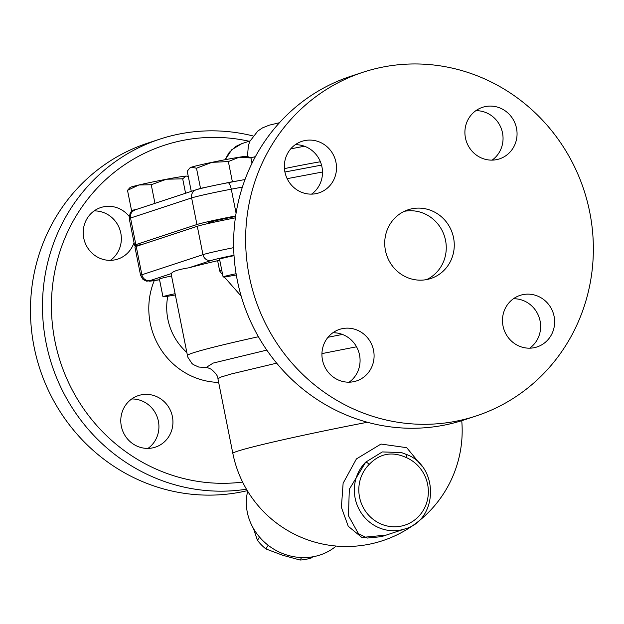 <?xml version="1.0" encoding="UTF-8"?>
<svg xmlns="http://www.w3.org/2000/svg" width="624" height="624" viewBox="0 0 624 624"><rect width="100%" height="100%" fill="white"/><g stroke="black" fill="none" stroke-linecap="round" stroke-linejoin="round"><path stroke-width="0.94" d="M426.582 279.599A36.184 34.616 -108.2 0 1 385.967 252.767A36.184 34.616 -108.2 0 1 408.182 209.765A36.184 34.616 -108.2 0 1 452.377 233.314A36.184 34.616 -108.2 0 1 430.81 278.507A36.184 34.616 -108.2 0 1 426.582 279.599M404.258 211.333A36.184 34.616 -108.2 0 1 444.374 235.95A36.184 34.616 -108.2 0 1 426.722 279.568M529.69 348.184A27.136 25.966 71.8 0 0 540.08 320.962A27.136 25.966 71.8 0 0 513.419 298.748M349.144 382.184A27.136 25.966 71.8 0 0 358.66 351.663A27.136 25.966 71.8 0 0 332.865 332.756M311.563 194.134A27.136 25.966 71.8 0 0 321.953 166.912A27.136 25.966 71.8 0 0 295.292 144.698M492.11 160.126A27.136 25.966 71.8 0 0 501.634 129.597A27.136 25.966 71.8 0 0 475.839 110.69M464.334 419.851A180.929 173.09 -108.2 0 1 243.126 302.359A180.929 173.09 -108.2 0 1 350.899 76.237M384.064 66.83A180.929 173.09 71.8 0 0 362.903 72.283A180.929 173.09 71.8 0 0 255.138 298.405A180.929 173.09 71.8 0 0 476.338 415.904A180.929 173.09 71.8 0 0 587.106 200.811A180.929 173.09 71.8 0 0 384.064 66.83M503.022 325.97A27.136 25.966 -108.2 0 1 520.073 295.386A27.136 25.966 -108.2 0 1 553.223 313.045A27.136 25.966 -108.2 0 1 537.046 346.936A27.136 25.966 -108.2 0 1 503.022 325.97M342.693 328.567A27.136 25.966 -108.2 0 1 373.16 348.691A27.136 25.966 -108.2 0 1 356.491 380.944A27.136 25.966 -108.2 0 1 323.349 363.285A27.136 25.966 -108.2 0 1 339.526 329.386A27.136 25.966 -108.2 0 1 342.693 328.567M335.962 162.302A27.136 25.966 -108.2 0 1 318.919 192.886A27.136 25.966 -108.2 0 1 285.769 175.227A27.136 25.966 -108.2 0 1 301.946 141.328A27.136 25.966 -108.2 0 1 335.962 162.302M496.298 159.697A27.136 25.966 -108.2 0 1 465.832 139.581A27.136 25.966 -108.2 0 1 482.492 107.328A27.136 25.966 -108.2 0 1 515.642 124.987A27.136 25.966 -108.2 0 1 499.465 158.886A27.136 25.966 -108.2 0 1 496.298 159.697M242.611 482.079A173.69 166.163 -108.2 0 1 53.999 336.063A173.69 166.163 -108.2 0 1 184.337 140.135A173.69 166.163 -108.2 0 1 249.132 141.242M152.178 447.97A27.136 25.966 -108.2 0 1 121.719 427.877A27.136 25.966 -108.2 0 1 138.333 395.616A27.136 25.966 -108.2 0 1 171.514 413.236A27.136 25.966 -108.2 0 1 155.353 447.158A27.136 25.966 -108.2 0 1 152.178 447.97M134.02 242.549A27.136 25.966 -108.2 0 1 117.772 259.1A27.136 25.966 -108.2 0 1 83.749 238.126A27.136 25.966 -108.2 0 1 100.799 207.542A27.136 25.966 -108.2 0 1 129.152 216.364M253.102 135.962A180.929 173.09 71.8 0 0 180.921 133.708A180.929 173.09 71.8 0 0 159.775 139.152A180.929 173.09 71.8 0 0 48.001 351.452A180.929 173.09 71.8 0 0 246.464 489.216M159.775 139.152L147.771 143.099A180.929 173.09 71.8 0 0 37.752 362.021A180.929 173.09 71.8 0 0 247.322 490.651M147.989 448.399A27.136 25.966 71.8 0 0 157.513 417.869A27.136 25.966 71.8 0 0 131.719 398.97M110.417 260.341A27.136 25.966 71.8 0 0 120.806 233.126A27.136 25.966 71.8 0 0 94.146 210.912M208.315 186.748A25.327 0.928 168.7 0 1 222.183 183.846A25.327 0.928 168.7 0 1 227.861 182.754A7.238 2.09 79.3 0 1 227.939 182.731L245.014 179.517L228.017 182.723M401.645 452.626L406.333 454.483A3.619 0.803 113.1 0 1 406.497 454.483A3.619 0.803 113.1 0 1 406.084 457.486A36.184 34.616 -108.2 0 1 423.946 509.153A36.184 34.616 -108.2 0 1 372.512 518.84A36.184 34.616 -108.2 0 1 369.174 464.435A3.619 0.952 -134.8 0 0 365.734 462.127A39.803 38.08 71.8 0 0 360.064 511.072A39.803 38.08 71.8 0 0 405.031 528.895C438.266 519.987 439.226 466.323 406.497 454.483L401.38 452.54L382.309 451.932L365.734 462.127M405.031 528.895L381.443 536.656L367.333 538.052L358.449 533.692L348.449 515.72L349.315 489.255L365.726 462.142M258.414 336.726A141.125 5.171 168.7 0 0 187.45 355.524L171.155 273.967A141.125 5.171 -11.3 0 1 171.389 273.569C172.466 271.424 178.324 269.498 188.955 267.79A141.125 5.171 -11.3 0 1 217.62 260.715A10.858 0.398 -11.3 0 1 219.765 260.231M236.301 274.973A18.096 0.663 -11.3 0 1 235.841 275.059A18.096 0.663 -11.3 0 1 223.103 276.962L219.562 259.233A18.096 0.663 -11.3 0 1 234.023 255.676M253.484 528.544L257.455 540.353A47.042 42.947 31.8 0 0 265.879 548.925L282.547 555.204L300.105 560.032A47.042 42.947 31.8 0 0 311.477 557.895L312.749 556.811M259.506 537.038L257.455 540.353M268.148 545.267L265.879 548.925M301.642 557.544L300.105 560.032M312.078 556.928L311.477 557.895M336.164 546.047A54.28 49.553 -148.2 0 1 273.25 548.808A54.28 49.553 -148.2 0 1 247.681 491.252M175.344 294.926A18.096 0.663 -11.3 0 1 162.958 296.759A18.096 0.663 -11.3 0 1 175.094 293.693M162.958 296.759L159.416 279.029A18.096 0.663 -11.3 0 1 171.553 275.964M166.46 179.236L151.242 184.727L138.863 184.993A28.946 1.061 -11.3 0 1 166.46 179.236A28.946 1.061 -11.3 0 1 186.038 176.108L182.684 178.807L166.46 179.236M127.507 190.328L130.104 187.465A28.946 1.061 -11.3 0 1 138.863 184.993L127.507 190.328L131.539 210.483L133.708 210.397M186.038 176.108A28.946 1.061 -11.3 0 1 186.771 176.14L186.038 176.108M188.362 176.849L187.216 176.288M185.578 193.253L182.684 178.807M154.955 203.338L151.242 184.727M137.514 209.079L131.539 210.483M223.103 276.962A18.096 0.663 -11.3 0 1 236.09 273.71M249.038 157.061L250.965 157.95L239.148 157.225A28.946 1.061 -11.3 0 1 246.917 156.343L249.038 157.061M228.353 161.561L211.91 162.349A28.946 1.061 -11.3 0 1 239.148 157.225L228.353 161.561L232.378 181.724L222.612 183.76M196.49 168.215L191.365 167.201A28.946 1.061 -11.3 0 1 211.91 162.349L196.49 168.215L200.522 188.37L197.59 189.337M189.579 168.254L190.258 167.661A28.946 1.061 -11.3 0 1 191.365 167.201L189.579 168.254L187.247 171.257L191.272 191.381M252.01 163.207L250.965 157.95M238.501 180.742L232.378 181.724M207.823 186.849L200.522 188.37M212.207 222.425A21.715 0.796 -11.3 0 1 208.572 222.706A21.715 0.796 -11.3 0 1 235.56 216.536M224.297 276.962L241.192 296.143M221.684 269.849L219.679 271.042L222.706 274.942M342.404 334.433L328.013 337.272M266.807 350.103L213.197 363.067L206.107 367.513M136.211 246.402A32.565 1.193 168.7 0 0 134.917 247.01L140.587 275.379A32.565 1.193 168.7 0 1 141.882 274.771L136.211 246.402L197.301 226.294A32.565 1.193 168.7 0 1 235.373 217.854M225.264 159.689L231.722 149.752L241.753 143.668L250.091 140.923M141.827 244.553A32.565 1.193 -11.3 0 1 134.558 245.24A32.565 1.193 -11.3 0 1 135.853 244.624L196.942 224.515A32.565 1.193 -11.3 0 1 235.646 215.959M421.699 465.964L406.723 447.681L380.999 444.046L356.421 458.921L343.122 483.249L341.39 507.343L348.247 526.258L361.842 537.459L386.209 535.096M205.881 367.497C206.817 367.357 208.673 367.988 211.442 369.385C215.998 373.37 218.15 376.483 217.916 378.706L221.348 376.935L231.496 373.916L276.666 363.16M321.945 353.605L356.538 346.796M154.261 280.605A72.368 69.233 71.8 0 0 218.65 382.403M186.833 352.427A57.899 55.388 -108.2 0 1 167.786 296.252M321.532 165.11L284.918 172.006L321.532 165.103M196.178 189.766L135.088 209.875A7.238 6.926 71.8 0 0 130.541 218.033L191.63 197.925A7.238 6.926 71.8 0 1 196.178 189.766C202.41 187.933 213.002 185.585 227.939 182.731A7.238 2.09 79.3 0 1 231.278 189.189L242.385 187.091M287.157 178.659L322.499 172.006M369.174 464.435C379.751 453.476 392.059 451.16 406.084 457.486M250.825 157.872A43.423 1.591 -11.3 0 1 255.411 156.632M290.714 148.886A43.423 1.591 -11.3 0 1 304.457 146.234M320.401 161.756A43.423 1.591 168.7 0 0 284.443 168.62M188.955 267.79L211.193 260.465A25.327 0.928 -11.3 0 1 233.992 255.239M217.62 260.715L219.679 271.042M196.942 224.515L191.63 197.925A32.565 1.193 -11.3 0 1 231.278 189.189L236.075 213.205M134.558 245.24L129.246 218.642A32.565 1.193 -11.3 0 1 130.541 218.033L135.853 244.624M367.411 422.261A115.791 4.243 168.7 0 0 232.838 453.398A115.791 115.791 0 0 0 367.817 544.502A115.791 115.791 0 0 0 461.744 420.685M140.587 275.379L143.06 279.544L146.601 281.159L159.557 279.739A25.327 0.928 -11.3 0 1 150.103 280.574A7.238 6.926 -108.2 0 1 141.882 274.771L202.972 254.662L197.301 226.294M211.193 260.465A7.238 6.926 -108.2 0 1 202.972 254.662A32.565 1.193 168.7 0 1 233.665 247.658M150.103 280.574L171.389 273.569M362.926 72.275L350.914 76.229M476.065 415.99L464.053 419.944M247.439 156.515L248.407 145.369L249.951 141.219L257.774 131.079L262.462 127.904L269.139 125.206L279.451 122.733M212.035 221.567L212.246 222.596M187.45 355.524L187.98 357.466L191.989 363.519L193.237 364.541L198.697 367.037L206.162 367.513M225.046 159.728L229.18 152.451L236.098 146.297L241.558 143.738M129.246 218.642C130.502 209.251 130.627 213.127 135.088 209.875M217.916 378.706L232.838 453.398"/></g></svg>

